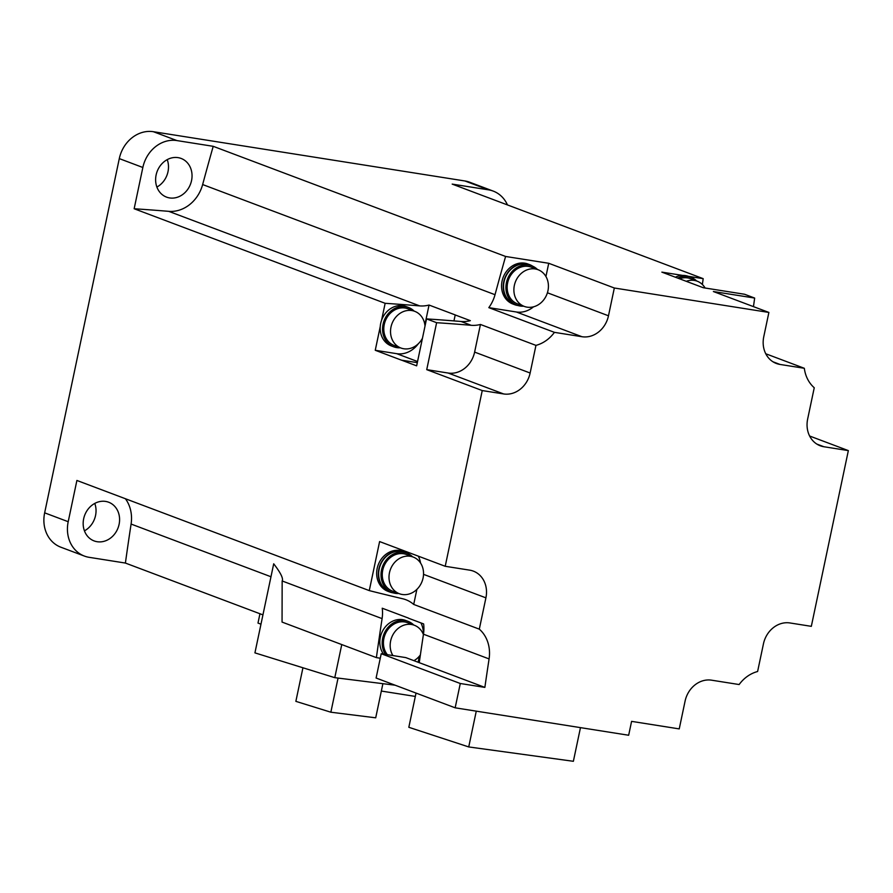 <?xml version="1.0" encoding="UTF-8"?>
<svg xmlns="http://www.w3.org/2000/svg" width="893" height="893" viewBox="0 0 893 893"><rect width="100%" height="100%" fill="white"/><g stroke="black" fill="none" stroke-linecap="round" stroke-linejoin="round"><path stroke-width="1.34" d="M493.204 191.091L469.651 182.217A32.07 27.683 110.6 0 0 464.94 180.978L488.493 189.841A32.07 27.683 -69.4 0 1 493.204 191.091A32.07 27.683 -69.4 0 1 507.47 204.932M448.119 373.028L503.63 393.947A24.937 21.532 110.6 0 0 530.129 373.017L474.618 352.099A24.937 21.532 -69.4 0 1 448.119 373.028L426.731 369.646L436.621 322.697A2707.956 2338.041 -69.4 0 1 471.18 325.298A34.202 29.536 110.6 0 0 480.445 324.46L535.956 345.379A34.202 29.536 110.6 0 0 554.43 332.352L488.817 307.639A34.202 29.536 110.6 0 0 495.023 294.701L202.644 184.55A2707.956 2338.041 110.6 0 1 213.215 146.318L176.926 140.581L153.373 131.706L464.94 180.978M153.373 131.706A32.07 27.683 110.6 0 0 119.294 158.608L44.65 512.839A32.07 27.683 110.6 0 0 60.836 547.197L84.388 556.071A32.07 27.683 -69.4 0 1 68.203 521.713L76.898 480.456L369.278 590.608L379.603 541.571L445.216 566.285L469.651 570.147A24.937 21.532 110.6 0 1 473.323 571.118A24.937 21.532 110.6 0 1 485.915 597.841L479.307 629.152L413.705 604.438A34.202 29.536 110.6 0 0 405.813 599.705A34.202 29.536 110.6 0 0 402.654 598.745A2707.956 2338.041 -69.4 0 1 369.278 590.608M94.77 503.429A20.662 17.838 -69.4 0 1 95.551 515.495A20.662 17.838 -69.4 0 1 84.444 530.844M167.225 159.624A20.662 17.838 -69.4 0 1 167.996 171.702A20.662 17.838 -69.4 0 1 156.889 187.05M488.493 189.841L452.193 184.103L703.193 278.661L688.257 276.305A21.019 18.15 110.6 0 0 682.732 275.424L661.869 272.131L703.282 287.725L744.572 294.255L754.663 298.061L713.373 291.531L768.884 312.438L614.328 288.004L608.479 315.787A24.937 21.532 110.6 0 1 581.968 336.717L554.43 332.352M479.307 629.152A34.202 29.536 110.6 0 1 489.085 658.922A2707.956 2338.041 -69.4 0 0 484.866 687.398L460.286 683.502L455.162 707.814L628.661 735.252L631.585 721.365L679.238 728.9L685.087 701.117A24.937 21.532 110.6 0 1 711.598 680.187L739.136 684.54A34.202 29.536 110.6 0 1 757.61 671.514L763.437 643.886A24.937 21.532 110.6 0 1 789.937 622.957L811.324 626.339L848.35 450.608L823.915 446.746L816.849 444.078M809.638 436.018L848.35 450.608M262.933 614.875L125.4 563.059L89.11 557.321A32.07 27.683 -69.4 0 1 84.388 556.071M380.262 658.23L376.388 657.616L282.054 622.075L282.155 580.963C283.527 578.631 280.715 572.904 273.704 563.796L254.929 652.872L334.786 677.664L395.119 685.199M125.411 498.729A34.202 29.536 -69.4 0 1 131.092 524.057A2707.956 2338.041 110.6 0 0 125.4 563.059M376.388 657.616A2707.967 2338.053 -69.4 0 1 382.092 618.615A34.202 29.536 110.6 0 0 382.237 608.222L408.481 618.101A34.202 29.536 -69.4 0 1 408.492 618.224L423.628 623.928A34.202 29.536 -69.4 0 1 423.472 634.209A2707.956 2338.041 110.6 0 0 419.264 662.673L484.866 687.398M418.27 343.805A24.937 21.532 -69.4 0 1 396.704 353.673L375.25 350.279L380.251 326.57A21.019 18.15 110.6 0 1 380.697 323.389A21.019 18.15 110.6 0 1 381.568 320.286L385.151 303.307L134.151 208.75L142.847 167.482A32.07 27.683 -69.4 0 1 176.926 140.581M375.25 350.279L401.493 360.169L417.31 362.636M436.621 322.697L426.53 318.89L416.64 365.84L401.493 360.136M426.731 369.646L482.242 390.565L445.216 566.285M400.31 347.779A21.019 18.15 -69.4 0 1 393.657 346.797A21.019 18.15 -69.4 0 1 383.052 324.282A21.019 18.15 -69.4 0 1 408.481 307.46A21.019 18.15 -69.4 0 1 414.129 311.099M381.568 320.286A21.019 18.15 -69.4 0 1 406.125 306.567L408.481 307.46M393.657 346.797L391.301 345.915A21.019 18.15 -69.4 0 1 380.251 326.57M385.151 303.307A2707.956 2338.041 -69.4 0 1 419.699 305.897A34.202 29.536 110.6 0 0 429.042 305.049L455.285 314.939A34.202 29.536 -69.4 0 1 455.207 314.961L470.343 320.665A34.202 29.536 -69.4 0 1 461.078 321.491A2707.956 2338.041 110.6 0 0 426.53 318.89M424.867 324.851L429.042 305.049M414.709 311.322L407.978 308.788A19.601 16.922 110.6 0 0 384.269 324.472A19.601 16.922 110.6 0 0 394.159 345.468L400.89 348.002A19.601 16.922 -69.4 0 1 391 327.005A19.601 16.922 -69.4 0 1 414.709 311.322A19.601 16.922 -69.4 0 1 425.012 326.124M422.456 338.246A19.601 16.922 -69.4 0 1 400.89 348.002M202.644 184.55A34.202 29.536 -69.4 0 1 168.71 211.34A2707.956 2338.041 110.6 0 0 134.151 208.75M495.023 294.701A2707.956 2338.041 -69.4 0 1 505.594 256.47L213.215 146.318M545.936 276.517L548.726 263.279L614.328 288.004M548.726 263.279L505.594 256.47M677.72 278.103A21.019 18.15 -69.4 0 1 690.992 277.332A21.019 18.15 -69.4 0 1 696.64 280.982M688.257 276.305A21.019 18.15 -69.4 0 1 688.637 276.439L690.992 277.332M675.365 277.21A21.019 18.15 -69.4 0 1 682.732 275.424M703.193 278.661A2707.956 2338.041 -69.4 0 1 702.367 284.487M686.259 281.317A19.601 16.922 -69.4 0 1 697.221 281.195L690.49 278.661A19.601 16.922 110.6 0 0 679.528 278.783M697.221 281.195A19.601 16.922 -69.4 0 1 705.102 288.015M765.759 353.762L804.325 368.284A34.202 29.536 110.6 0 0 814.249 387.741L807.652 419.051A24.937 21.532 110.6 0 0 820.243 445.774A24.937 21.532 110.6 0 0 823.915 446.746M535.956 345.379L530.129 373.017M804.325 368.284L780.024 364.444A24.937 21.532 110.6 0 1 776.352 363.473A24.937 21.532 110.6 0 1 763.761 336.75L768.884 312.438M503.63 393.947L482.242 390.565M474.618 352.099L480.445 324.46M453.957 320.911L455.207 314.961M420.927 622.912A24.937 21.532 -69.4 0 1 423.449 634.343M418.114 662.238L419.397 656.154M383.499 654.078A21.019 18.15 -69.4 0 1 380.329 637.312A21.019 18.15 -69.4 0 1 405.768 620.49L408.123 621.383A21.019 18.15 -69.4 0 1 413.76 625.033M385.452 654.39A21.019 18.15 -69.4 0 1 382.684 638.205A21.019 18.15 -69.4 0 1 408.123 621.383M392.92 655.574A19.601 16.922 -69.4 0 1 390.643 640.928A19.601 16.922 -69.4 0 1 414.341 625.245L407.621 622.711A19.601 16.922 110.6 0 0 383.912 638.395A19.601 16.922 110.6 0 0 387.372 654.692M420.391 654.893A19.601 16.922 -69.4 0 1 413.939 660.675M414.341 625.245A19.601 16.922 -69.4 0 1 423.416 634.566M341.762 644.567L334.786 677.664M260.979 624.185L257.988 623.068L259.952 613.748M381.344 691.059L415.334 696.428M338.056 678.066L330.856 712.212L375.707 717.816L382.896 683.67M330.856 712.212L295.862 701.351L302.939 667.774M455.162 707.814L376.098 678.033L381.222 653.721L460.286 683.502M381.222 653.721L405.802 657.605L419.264 662.673M416.038 693.08L408.827 727.293L468.736 746.939L476.27 711.152M468.736 746.939L573.373 761.294L580.472 727.628M754.663 298.061A2707.956 2338.041 -69.4 0 1 753.458 306.634M488.817 307.639L516.366 311.992L581.968 336.717M533.534 306.812A24.937 21.532 -69.4 0 1 516.366 311.992M517.951 305.518A21.376 18.463 -69.4 0 1 514.535 304.647L512.861 304.011A21.376 18.463 -69.4 0 1 502.067 281.105A21.376 18.463 -69.4 0 1 527.93 264.004L529.616 264.629A21.376 18.463 -69.4 0 1 532.741 266.226M514.535 304.647A21.376 18.463 -69.4 0 1 503.752 281.741A21.376 18.463 -69.4 0 1 529.616 264.629M531.837 265.857L529.482 264.964A21.019 18.15 110.6 0 0 504.054 281.786A21.019 18.15 110.6 0 0 514.658 304.312L517.014 305.194A21.019 18.15 -69.4 0 1 506.409 282.679A21.019 18.15 -69.4 0 1 531.837 265.857A21.019 18.15 -69.4 0 1 537.486 269.507M523.666 306.176A21.019 18.15 -69.4 0 1 517.014 305.194M538.066 269.719L531.335 267.186A19.601 16.922 110.6 0 0 507.626 282.869A19.601 16.922 110.6 0 0 517.516 303.866L524.247 306.399A19.601 16.922 -69.4 0 1 514.357 285.403A19.601 16.922 -69.4 0 1 538.066 269.719A19.601 16.922 -69.4 0 1 547.956 290.716A19.601 16.922 -69.4 0 1 524.247 306.399M413.705 604.438L416.875 589.391M418.326 556.16A24.937 21.532 -69.4 0 1 420.558 563.048M393.054 592.84A21.376 18.463 -69.4 0 1 389.649 591.97L387.964 591.333A21.376 18.463 -69.4 0 1 377.17 568.428A21.376 18.463 -69.4 0 1 403.033 551.327L404.719 551.952A21.376 18.463 -69.4 0 1 407.855 553.548M389.649 591.97A21.376 18.463 -69.4 0 1 378.855 569.064A21.376 18.463 -69.4 0 1 404.719 551.952M406.951 553.18L404.596 552.287A21.019 18.15 110.6 0 0 379.157 569.109A21.019 18.15 110.6 0 0 389.772 591.635L392.127 592.517A21.019 18.15 -69.4 0 1 381.512 570.002A21.019 18.15 -69.4 0 1 406.951 553.18A21.019 18.15 -69.4 0 1 412.599 556.83M398.78 593.499A21.019 18.15 -69.4 0 1 392.127 592.517M413.18 557.042L406.449 554.508A19.601 16.922 110.6 0 0 382.74 570.192A19.601 16.922 110.6 0 0 392.63 591.188L399.361 593.722A19.601 16.922 -69.4 0 1 389.471 572.726A19.601 16.922 -69.4 0 1 413.18 557.042A19.601 16.922 -69.4 0 1 423.07 578.039A19.601 16.922 -69.4 0 1 399.361 593.722M156.119 174.972A20.662 17.838 110.6 0 0 166.544 197.119A20.662 17.838 110.6 0 0 191.548 180.576A20.662 17.838 110.6 0 0 181.112 158.441A20.662 17.838 110.6 0 0 156.119 174.972M83.663 518.766A20.662 17.838 110.6 0 0 94.1 540.912A20.662 17.838 110.6 0 0 119.093 524.37A20.662 17.838 110.6 0 0 108.667 502.234A20.662 17.838 110.6 0 0 83.663 518.766M270.97 576.755L131.092 524.057M489.085 658.922L423.472 634.209M282.155 580.963L382.092 618.615M44.65 512.839L68.203 521.713M142.847 167.482L119.294 158.608M168.71 211.34L419.699 305.897M471.18 325.298L461.078 321.491M417.544 361.531L396.704 353.673M780.024 364.444L772.958 361.777M547.42 292.781L608.479 315.787M423.528 574.344L485.915 597.841"/></g></svg>
